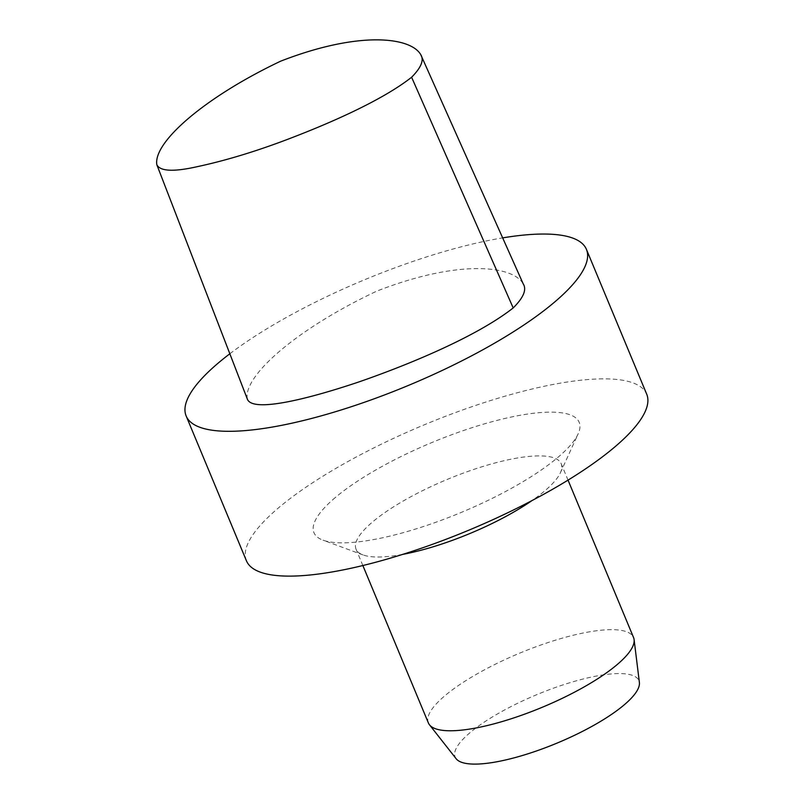 <?xml version="1.0" encoding="UTF-8"?>
<svg xmlns="http://www.w3.org/2000/svg" width="804" height="804" viewBox="0 0 804 804"><rect width="100%" height="100%" fill="white"/><g stroke="black" fill="none" stroke-linecap="round" stroke-linejoin="round"><path stroke-width="0.6" stroke-dasharray="4.02 3.01" d="M247.29 398.955C243.13 375.749 297.209 328.524 376.774 291.138C458.793 259.099 512.892 265.491 523.213 283.862M332.856 499.656A143.645 37.909 157.4 0 1 493.445 421.336A143.645 37.909 157.4 0 1 578.106 433.959A143.645 37.909 157.4 0 1 461.134 512.48A143.645 37.909 157.4 0 1 322.997 540.157A143.645 37.909 157.4 0 1 332.856 499.656M246.436 560.8A216.789 57.205 157.4 0 1 274.958 510.942A216.789 57.205 157.4 0 1 490.601 400.543A216.789 57.205 157.4 0 1 646.707 394.181M402.714 554.378A111.123 29.326 157.4 0 1 363.036 554.931A111.123 29.326 157.4 0 1 356.031 549.152A111.123 29.326 157.4 0 1 370.654 523.595A111.123 29.326 157.4 0 1 481.194 467.003A111.123 29.326 157.4 0 1 561.212 463.747A111.123 29.326 157.4 0 1 560.388 472.782A111.123 29.326 157.4 0 1 532.037 500.55M428.371 722.927A111.123 29.326 157.4 0 1 442.994 697.369A111.123 29.326 157.4 0 1 553.534 640.778A111.123 29.326 157.4 0 1 633.552 637.522M456.159 758.745A99.505 26.261 157.4 0 1 468.26 734.193A99.505 26.261 157.4 0 1 570.538 682.506A99.505 26.261 157.4 0 1 639.391 682.475M229.843 353.77A216.789 57.205 157.4 0 1 502.661 237.883M560.388 472.782L578.106 433.959M363.036 554.931L322.997 540.157M568.036 480.129L561.212 463.747M362.855 565.534L356.031 549.152"/><path stroke-width="1.21" d="M411.608 77.244C381.87 100.701 327.57 124.469 280.978 141.836C251.059 152.871 223.04 161.182 196.9 166.75C173.594 171.976 160.237 171.322 156.85 164.78C152.971 142.408 204.588 97.254 280.727 61.144C359.408 30.542 410.723 37.125 420.763 54.662C424.251 60.019 421.195 67.546 411.608 77.244L513.193 307.942C478.249 335.399 413.367 363.026 359.408 381.759C312.766 397.538 252.315 413.688 247.29 398.955L156.85 164.78M420.763 54.662L523.213 283.862C526.881 289.571 523.545 297.591 513.193 307.942M502.661 237.883A216.789 57.205 157.4 0 1 586.428 249.371L646.707 394.181A216.789 57.205 157.4 0 1 468.551 530.298A216.789 57.205 157.4 0 1 246.436 560.8L186.156 415.99A216.789 57.205 157.4 0 1 214.678 366.132A216.789 57.205 157.4 0 1 229.843 353.77M532.037 500.55A111.123 29.326 157.4 0 1 402.714 554.378M568.036 480.129L633.552 637.522A111.123 29.326 157.4 0 1 634.095 639.612A111.123 29.326 157.4 0 1 542.228 707.289A111.123 29.326 157.4 0 1 429.477 724.796A111.123 29.326 157.4 0 1 428.371 722.927L362.855 565.534M634.095 639.612L639.391 682.475A99.505 26.261 157.4 0 1 557.122 743.077A99.505 26.261 157.4 0 1 456.159 758.745L429.477 724.796M586.428 249.371A216.789 57.205 157.4 0 1 408.271 385.488A216.789 57.205 157.4 0 1 186.156 415.99"/></g></svg>
